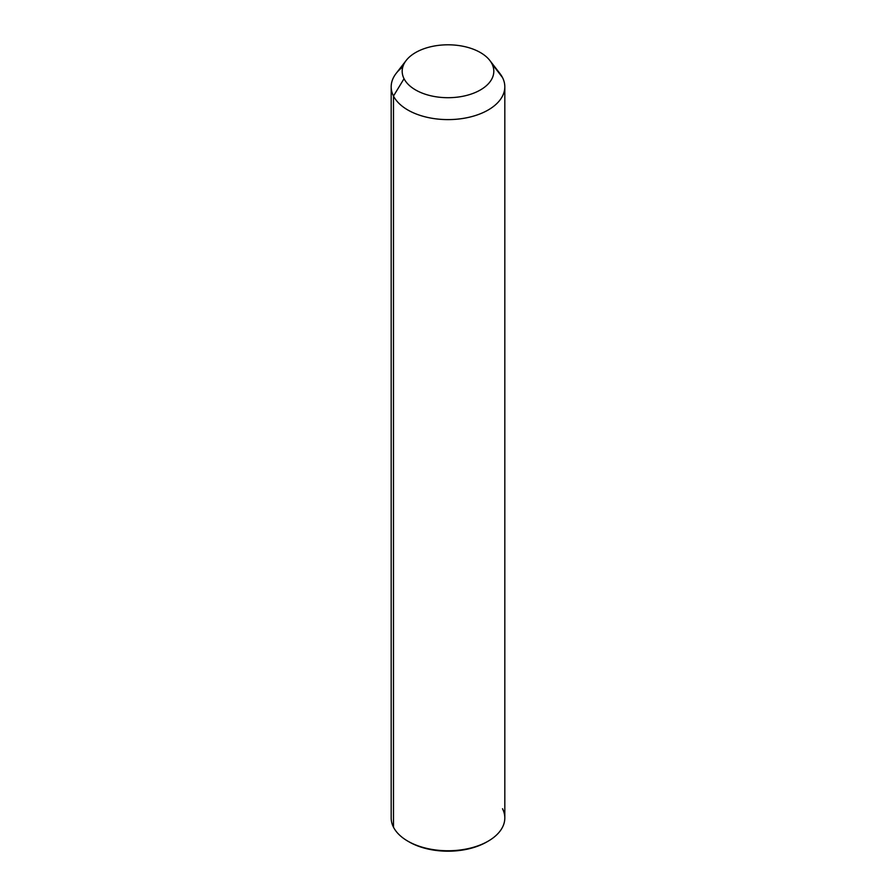<?xml version="1.0" encoding="UTF-8"?>
<svg xmlns="http://www.w3.org/2000/svg" width="896" height="896" viewBox="0 0 896 896"><rect width="100%" height="100%" fill="white"/><g stroke="black" fill="none" stroke-linecap="round" stroke-linejoin="round"><path stroke-width="1.34" d="M504.818 86.8L504.818 817.958A56.818 32.805 180 0 1 456.075 850.427A56.818 32.805 180 0 1 393.49 827.198L393.49 96.04L404.04 78.702A45.819 26.454 0 0 0 460.902 96.634A45.819 26.454 0 0 0 491.96 63.806L502.51 77.571A56.818 32.805 180 0 1 463.994 118.283A56.818 32.805 180 0 1 393.49 96.04A56.818 32.805 180 0 1 396.133 73.416L406.179 60.458A45.819 26.454 0 0 0 404.04 78.702L393.49 96.04A56.818 32.805 0 0 0 456.075 119.269A56.818 32.805 0 0 0 504.818 86.8A56.818 32.805 0 0 0 502.51 77.571L491.96 63.806A45.819 26.454 0 0 0 489.821 60.458A45.819 26.454 0 0 0 448 44.8A45.819 26.454 0 0 0 406.179 60.458M489.821 60.458L499.867 73.416A56.818 32.805 180 0 1 502.51 77.571A56.818 32.805 0 0 0 496.496 69.72M404.04 78.702A45.819 26.454 180 0 1 435.098 45.875A45.819 26.454 180 0 1 491.96 63.806A45.819 26.454 180 0 1 460.902 96.634A45.819 26.454 180 0 1 404.04 78.702M393.49 827.198A56.818 32.805 180 0 1 391.182 817.958L391.182 86.8A56.818 32.805 0 0 0 393.49 96.04L393.49 827.198A56.818 32.805 -0 0 0 407.826 841.154A56.818 32.805 -0 0 0 488.174 841.154A56.818 32.805 -0 0 0 502.51 808.73M402.797 66.931A56.818 32.805 0 0 0 391.182 86.8M408.486 841.523A54.981 31.741 0 0 0 487.514 841.523M488.174 841.154L486.875 841.904A54.981 31.741 180 0 1 409.125 841.904L407.826 841.154"/></g></svg>
